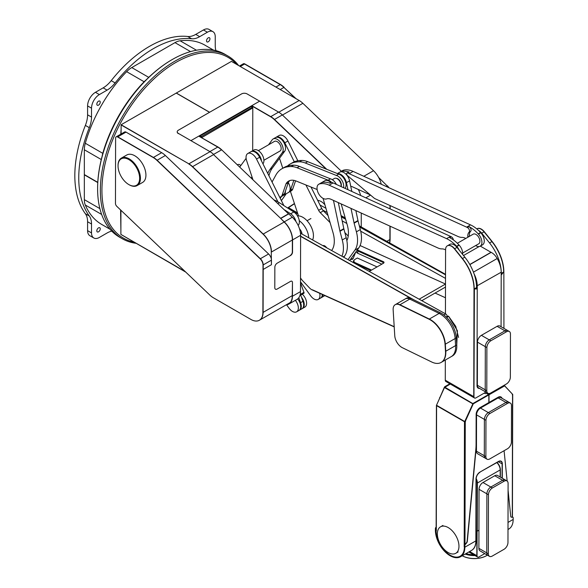 <?xml version="1.0" encoding="UTF-8"?>
<svg xmlns="http://www.w3.org/2000/svg" width="588" height="588" viewBox="0 0 588 588"><rect width="100%" height="100%" fill="white"/><g stroke="black" fill="none" stroke-linecap="round" stroke-linejoin="round"><path stroke-width="0.88" d="M215.958 50.634A22.219 12.826 -60 0 1 215.245 45.658L215.245 36.75A11.106 6.417 120 0 0 212.944 31.671A11.106 6.417 120 0 0 207.388 32.215L199.677 36.669A22.219 12.826 -60 0 1 191.629 38.757L187.697 36.485A105.539 60.931 120 0 0 111.206 80.652L115.138 82.915A22.219 12.826 -60 0 1 107.082 90.126L99.372 94.58A11.106 6.417 120 0 0 91.522 108.185L91.522 117.086A22.219 12.826 -60 0 1 89.302 127.669A105.539 60.931 120 0 0 89.302 215.994A22.219 12.826 -60 0 1 91.522 224.006L91.522 232.914A11.106 6.417 120 0 0 93.823 237.993A11.106 6.417 120 0 0 99.372 237.449L107.082 232.995A22.219 12.826 -60 0 1 111.757 231.121M187.697 36.485A22.219 12.826 120 0 0 195.753 34.398L203.463 29.951A11.106 6.417 -60 0 1 209.019 29.4L212.944 31.671M93.823 237.993L89.891 235.729A11.106 6.417 -60 0 1 87.59 230.643L87.59 221.742A22.219 12.826 120 0 0 85.37 213.723L89.302 215.994M89.302 127.669L85.37 125.398A105.539 60.931 120 0 0 85.37 213.723M85.37 125.398A22.219 12.826 120 0 0 87.59 114.822L87.59 105.921A11.106 6.417 -60 0 1 95.447 92.309L103.157 87.862A22.219 12.826 120 0 0 111.206 80.652M96.822 230.827A2.418 1.396 120 0 0 97.321 231.937A2.418 1.396 120 0 0 99.739 230.54A2.418 1.396 120 0 0 99.739 227.747A2.418 1.396 120 0 0 97.873 228.394A2.418 1.396 120 0 0 96.822 230.827M98.527 101.187A2.418 1.396 120 0 0 96.954 103.319A2.418 1.396 120 0 0 97.321 105.252A2.418 1.396 120 0 0 99.739 103.863A2.418 1.396 120 0 0 99.739 101.07A2.418 1.396 120 0 0 98.527 101.187M209.945 38.837A2.418 1.396 120 0 0 209.446 37.728A2.418 1.396 120 0 0 207.027 39.124A2.418 1.396 120 0 0 207.027 41.917A2.418 1.396 120 0 0 208.887 41.27A2.418 1.396 120 0 0 209.945 38.837M191.629 38.757A105.539 60.931 120 0 0 115.138 82.915M97.784 182.353L84.334 174.585L84.334 149.756A19.889 11.481 -60 0 1 85.304 143.251A103.437 59.719 -60 0 1 126.641 71.662A19.889 11.481 -60 0 1 131.778 67.569L174.981 42.63A19.889 11.481 -60 0 1 180.126 40.785A103.437 59.719 -60 0 1 205.102 45.254L213.473 50.083M102.106 156.371A19.889 11.481 -60 0 1 102.782 153.343A103.437 59.719 -60 0 1 144.119 81.754A19.889 11.481 -60 0 1 146.397 79.652M110.037 229.246L101.665 224.41A103.437 59.719 -60 0 1 85.304 205.021A19.889 11.481 -60 0 1 84.334 199.641L84.334 174.812L97.77 182.574M240.654 165.765A5.557 3.205 120 0 0 237.346 164.765A5.557 3.205 120 0 1 240.654 165.765M120.885 229.283L120.591 209.945M120.768 134.196L121.113 129.139M236.736 64.445A104.429 60.292 120 0 0 175.966 62.379A104.429 60.292 120 0 0 105.281 163.045A104.429 60.292 120 0 0 133.917 242.168M135.821 243.27A105.539 60.931 -60 0 1 122.216 238.706A105.539 60.931 -60 0 1 106.075 154.005A105.539 60.931 -60 0 1 175.18 61.02A105.539 60.931 -60 0 1 227.754 55.904A105.539 60.931 -60 0 1 238.603 65.525M227.754 55.904L225.006 54.317A105.539 60.931 120 0 0 172.431 59.432A105.539 60.931 120 0 0 172.233 59.542A105.539 60.931 120 0 0 97.608 188.799A105.539 60.931 120 0 0 119.467 237.118L122.216 238.706M97.608 188.579A104.987 60.615 -60 0 1 97.608 188.351A104.987 60.615 -60 0 1 171.843 59.77A104.987 60.615 -60 0 1 172.041 59.66M200.163 136.703L200.163 135.879L251.223 106.553L252.678 107.207L252.789 107.913L201.728 137.607M200.163 135.879L201.339 136.556L252.399 107.237M201.339 136.556L201.728 137.239M252.627 179.34L252.627 178.811M252.693 150.704L252.789 107.913M358.283 189.461A17.052 9.871 60.1 0 1 360.635 195.473M361.267 213.062L361.23 226.931M284.254 221.86L292.31 217.229L288.774 213.863L280.726 218.486L284.254 221.86A17.052 9.871 60.1 0 1 292.559 239.926L292.53 252.098A2.778 1.602 -60 0 1 290.56 255.501L277.205 263.167A3.33 1.926 120 0 0 274.846 267.246L274.794 287.679A3.33 1.926 120 0 0 277.146 289.053L290.501 281.387A2.778 1.602 -60 0 1 292.464 282.527L292.236 296.131A16.773 9.709 60.1 0 1 286.775 304.518M292.464 282.527L292.427 296.242A17.052 9.871 60.1 0 1 288.862 304.07A17.052 9.871 60.1 0 1 286.194 304.849M290.56 255.501L290.362 255.383A2.778 1.602 120 0 0 292.332 251.987L292.53 252.098M280.726 218.486L284.195 222.036A16.773 9.709 60.1 0 1 292.361 239.816L292.332 251.987M292.31 217.229A17.052 9.871 60.1 0 1 300.608 235.303L300.483 291.619A17.052 9.871 60.1 0 1 296.918 299.446L288.862 304.07M274.846 267.246L274.794 287.679M287.848 208.159L297.866 213.944M278.616 112.11L270.759 116.622A17.052 9.871 60.1 0 1 274.486 119.452A17.052 9.871 -119.9 0 0 270.759 116.622L251.804 105.678L259.653 101.165L278.616 112.11A17.052 9.871 60.1 0 1 282.343 114.947L341.378 171.262M282.343 114.947L274.486 119.452L326.752 169.307L274.287 119.57L326.208 169.094M280.616 218.332L213.54 154.6L280.616 218.332L288.465 213.826L221.654 149.793A17.052 9.871 60.1 0 0 217.928 146.963L199.369 136.467L217.736 147.073A17.052 9.871 60.1 0 1 221.463 149.911L221.654 149.793M199.523 136.379L199.17 135.901L259.653 101.165L247.085 93.911A3.888 2.242 0.1 0 0 241.587 93.904L178.355 130.22A3.888 2.242 0.1 0 0 177.216 131.793A3.888 2.242 0.1 0 0 178.355 133.38L209.879 151.586A17.052 9.871 60.1 0 1 213.606 154.416L221.463 149.911A17.052 9.871 60.1 0 0 217.736 147.073L217.928 146.963M199.17 135.901L190.924 140.642L198.773 136.129L217.736 147.073L209.879 151.586M251.407 105.899L251.693 106.641M200.479 136.056L199.758 136.467M178.355 133.38L178.355 133.608A3.888 2.242 -179.9 0 1 177.216 132.021A3.888 2.242 -179.9 0 1 177.216 131.91M288.48 207.66L297.513 212.878M274.287 119.57A17.052 9.871 -119.9 0 0 270.561 116.733L252.193 106.127L252.193 106.928M116.292 136.776A2.778 1.61 60.1 0 1 116.387 136.71L124.634 131.977A2.778 1.61 60.1 0 1 126.023 132.109L161.671 152.689A16.942 9.805 60.1 0 1 165.368 155.504L268.606 253.979A5.836 3.374 60.1 0 1 271.45 260.161L271.435 264.703L263.189 269.444L271.435 264.703L271.274 251.892A16.662 9.643 60.1 0 0 263.159 234.237A16.662 9.643 60.1 0 1 271.274 251.892M116.189 136.828A2.778 1.61 60.1 0 1 117.578 136.96L153.225 157.54A16.942 9.805 60.1 0 1 156.922 160.355L260.168 258.83A5.836 3.374 60.1 0 1 263.005 265.012L262.895 312.493A16.942 9.805 60.1 0 1 259.352 320.262A16.942 9.805 60.1 0 1 250.885 319.424L213.473 297.822A16.942 9.805 60.1 0 1 209.769 295.007L116.814 206.344A2.778 1.61 60.1 0 1 115.461 203.397L115.608 138.099A2.778 1.61 60.1 0 1 116.189 136.828L116.387 136.71A2.778 1.61 60.1 0 1 117.776 136.85L153.424 157.43A16.942 9.805 60.1 0 1 157.121 160.245L260.359 258.72A5.836 3.374 60.1 0 1 263.204 264.901L263.093 312.375A16.942 9.805 60.1 0 1 259.551 320.151A16.942 9.805 60.1 0 1 259.448 320.21M116.387 136.71A2.778 1.61 60.1 0 1 117.776 136.85L153.424 157.43A16.942 9.805 60.1 0 1 157.121 160.245L260.359 258.72A5.836 3.374 60.1 0 1 263.204 264.901L263.093 312.375A16.942 9.805 60.1 0 1 259.551 320.151L259.352 320.262M117.578 136.96L126.023 132.109M156.922 160.355L165.368 155.504M192.504 166.845L263.159 234.237L192.504 166.845A16.662 9.643 60.1 0 0 188.866 164.074A16.662 9.643 60.1 0 1 192.504 166.845M121.106 134.005L121.128 124.965L188.866 163.846A16.942 9.805 60.1 0 1 192.57 166.661L263.218 234.053A16.942 9.805 60.1 0 1 271.465 252.009L292.361 240.007M185.139 271.516L120.878 234.414L120.93 210.269M185.742 272.09L121.069 234.524M209.534 112.308L176.238 93.088L121.128 124.737L188.866 163.846L210.048 151.682M243.292 63.835A2.778 1.61 60.1 0 1 243.388 63.776L243.189 63.886A2.778 1.61 60.1 0 1 244.579 64.026L280.226 84.606A16.942 9.805 60.1 0 1 283.923 87.421L295.272 98.247L283.923 87.421L280.211 89.552M378.635 177.458L387.169 185.896A5.836 3.374 60.1 0 1 388.521 187.55A5.836 3.374 60.1 0 0 387.169 185.896L386.162 186.469M239.47 66.025L243.189 63.886A2.778 1.61 60.1 0 1 244.579 64.026L280.226 84.606A16.942 9.805 60.1 0 1 283.923 87.421L296.073 98.703M243.388 63.776A2.778 1.61 60.1 0 1 244.777 63.916L280.425 84.496A16.942 9.805 60.1 0 1 284.122 87.311M387.36 185.786A5.836 3.374 60.1 0 1 388.896 187.719M389.976 205.506L389.969 208.828L389.976 205.506M389.925 226.115L389.895 239.551A16.942 9.805 60.1 0 1 389.499 242.829A16.942 9.805 60.1 0 0 389.895 239.551L389.925 226.115M390.167 205.594L390.16 208.916M390.123 226.204L390.094 239.441A16.942 9.805 60.1 0 1 389.646 242.91M209.615 112.264L176.319 93.036L231.429 61.387L299.174 100.497A16.942 9.805 60.1 0 1 302.871 103.312L373.527 170.704A16.942 9.805 60.1 0 1 381.245 184.235M252.164 105.884L251.671 106.171M128.868 159.591A15.273 8.842 -119.9 0 0 118.041 165.875A15.273 8.842 -119.9 0 0 128.757 184.536A15.273 8.842 -119.9 0 0 139.643 178.348A15.273 8.842 -119.9 0 0 128.868 159.591M118.041 165.654A15.832 9.165 60.1 0 1 118.041 165.426A15.832 9.165 60.1 0 1 121.348 158.121A15.832 9.165 60.1 0 1 129.264 158.907A15.832 9.165 60.1 0 1 139.591 172.879A15.832 9.165 60.1 0 1 137.122 185.58A15.832 9.165 60.1 0 1 129.147 184.757A15.832 9.165 60.1 0 1 128.948 184.647M137.122 185.58L142.619 182.42A15.832 9.165 -119.9 0 0 145.089 169.719A15.832 9.165 -119.9 0 0 134.762 155.754A15.832 9.165 -119.9 0 0 126.846 154.967L121.348 158.121M443.874 314.955L445.653 313.933A2.22 1.286 60.1 0 1 447.24 316.469L446.27 317.035M414.268 300.034L409.167 297.197M445.653 313.933L300.49 233.215M447.24 316.469L447.299 317.108M445.469 297.749L435.061 293.059M377.062 266.908L357.328 258.014L355.365 259.139A4.998 2.55 -5 0 0 354.733 259.573A4.998 2.55 -5 0 0 355.343 262.755L371.565 270.068M370.727 270.553L354.99 263.461A5.557 2.83 175 0 1 353.388 261.689A5.557 2.83 175 0 1 354.314 259.925A5.557 2.83 175 0 1 354.542 259.749M350.646 259.198A4.447 2.572 -119.9 0 0 353.204 258.353L350.198 259.822M353.204 258.353L355.703 252.171M348.228 236.031L344.84 232.591M328.045 215.539L323.415 210.842L320.269 212.65A5.557 3.212 60.1 0 1 318.623 210.328L305.922 184.97M347.177 239.955L346.589 239.353M330.103 222.624L320.269 212.65M322.849 245.652L323.113 245.586A3.969 2.301 60.1 0 1 325.803 246.747L326.935 247.923M275.794 137.46A8.335 4.822 60.1 0 1 276.073 137.276L279.219 135.468A8.335 4.822 60.1 0 1 287.936 141.01L284.79 142.818L294.294 161.781M318.623 210.328L321.768 208.519L310.993 187.021M297.844 160.781L287.936 141.01M321.768 208.519A5.557 3.212 -119.9 0 0 323.415 210.842M276.073 137.276A8.335 4.822 60.1 0 1 284.79 142.818M279.506 158.312L282.784 168.249M290.406 191.343L298.506 215.884M309.964 219.074A5.557 3.212 60.1 0 1 310.949 218.618M349.794 260.631A4.447 2.572 -119.9 0 0 350.058 260.153M252.884 179.583L246.615 160.59A8.335 4.822 60.1 0 1 247.798 153.512L250.936 151.711A8.335 4.822 60.1 0 1 259.653 157.253L283.894 205.624M247.798 153.512A8.335 4.822 60.1 0 1 256.515 159.054L259.653 157.253M277.962 201.86L256.515 159.054M299.52 228.842A5.557 3.212 60.1 0 1 301.423 231.731A5.557 3.212 60.1 0 1 302.026 234.075L300.38 232.407M395.364 304.613A9.996 5.784 60.1 0 1 395.496 304.525L405.316 298.888A9.996 5.784 60.1 0 1 409.77 299.094A9.996 5.784 60.1 0 0 405.316 298.888L406.499 298.212A9.996 5.784 60.1 0 1 410.946 298.417L440.324 312.735A21.109 12.216 60.1 0 1 456.325 337.865L456.766 344.921A21.109 12.216 60.1 0 1 452.392 355.968L441.397 362.281A21.109 12.216 60.1 0 1 441.257 362.362M395.496 304.525A9.996 5.784 60.1 0 1 399.95 304.731L429.328 319.056A21.109 12.216 60.1 0 1 445.329 344.178L445.77 351.234L455.59 345.597L455.149 338.541A21.109 12.216 60.1 0 0 439.148 313.411L409.77 299.094L439.148 313.411A21.109 12.216 60.1 0 1 455.149 338.541L455.59 345.597A21.109 12.216 60.1 0 1 451.216 356.644A21.109 12.216 60.1 0 0 455.59 345.597L456.766 344.921M410.946 298.417L399.95 304.731L429.328 319.056A21.109 12.216 60.1 0 1 445.329 344.178L445.77 351.234A21.109 12.216 60.1 0 1 441.397 362.281L441.118 362.443A21.109 12.216 60.1 0 1 431.724 362.01L402.346 347.692A9.996 5.784 60.1 0 1 394.769 335.785L393.151 309.92A9.996 5.784 60.1 0 1 399.678 304.893L429.049 319.211A21.109 12.216 60.1 0 1 445.05 344.34L445.491 351.396A21.109 12.216 60.1 0 1 441.118 362.443M445.491 351.396L445.77 351.234A21.109 12.216 60.1 0 1 441.397 362.281M445.513 278.389L360.716 231.202M346.854 223.484L342.179 220.882M327.163 212.525L322.731 210.056M445.52 274.839L359.665 227.056M345.619 219.243L341.327 216.854M325.936 208.284L319.99 204.977M446.696 317.454L448.585 316.373L457.405 330.728L456.758 344.84M458.566 337.439L455.744 326.369L448.725 316.447A1.389 0.801 -119.9 0 0 447.468 316.939L447.475 317.005M383.405 263.27A1.668 0.853 -5 0 0 383.516 262.909A1.668 0.853 -5 0 0 383.038 262.38L383.383 261.682A2.22 1.132 175 0 1 383.376 263.284L369.205 271.428M383.126 263.431L383.038 262.38L357.651 250.936L357.996 250.238L383.383 261.682M445.506 284.063L419.148 299.196M445.498 287.062L421.802 300.674M356.909 250.51A5.557 2.83 175 0 0 357.651 250.936L357.857 253.318L381.877 264.144M357.857 253.318A5.557 2.83 175 0 1 356.255 251.546L356.24 251.429M360.099 245.541L445.506 284.041M357.364 249.871A4.998 2.55 -5 0 0 357.996 250.238M300.608 236.141L411.615 298.579A2.22 1.286 60.1 0 1 412.188 299.02M341.062 215.59L345.237 217.935M359.356 225.873L445.528 274.339M341.113 215.84L345.318 218.207M359.422 226.137L445.528 274.559M312.404 289.935L312.801 290.038M300.608 236.369L410.865 298.373M312.309 289.987A8.335 4.822 60.1 0 1 309.457 287.877L302.835 280.946A11.106 6.431 60.1 0 1 300.512 277.911M486.79 390.719L486.886 347.574L485.313 346.663L485.218 389.807L486.79 390.719A5.557 3.205 120 0 0 487.937 393.269L478.514 387.83A5.557 3.205 -60 0 1 477.36 385.272L485.218 389.807A5.557 3.205 120 0 0 486.372 392.365A5.557 3.205 -60 0 1 485.218 389.807L485.313 346.663A5.557 3.205 -60 0 1 489.253 339.864L504.967 330.846A5.557 3.205 -60 0 1 507.731 330.574A5.557 3.205 120 0 0 504.967 330.846L497.11 326.311A5.557 3.205 -60 0 1 499.874 326.039L509.304 331.485A5.557 3.205 120 0 0 506.54 331.75L504.967 330.846L489.253 339.864A5.557 3.205 120 0 0 485.313 346.663L477.463 342.128A5.557 3.205 -60 0 1 481.396 335.329L497.11 326.311M487.937 393.269A5.557 3.205 120 0 0 490.708 393.005L506.415 383.979A5.557 3.205 120 0 0 510.355 377.18L510.457 334.035A5.557 3.205 120 0 0 509.304 331.485M481.396 335.329L490.826 340.775A5.557 3.205 120 0 0 486.886 347.574M490.826 340.775L506.54 331.75M477.36 385.272L477.463 342.128M477.037 288.826L474.009 289.039A33.325 19.294 -119.9 0 0 462.278 258.639L454.428 248.864A8.335 4.822 -119.9 0 0 447.321 245.835A8.335 4.822 -119.9 0 0 445.579 249.657L445.432 313.816M476.552 288.848L476.559 287.576L474.2 288.928A33.325 19.294 -119.9 0 0 462.469 258.529L454.627 248.746A8.335 4.822 -119.9 0 0 447.519 245.718A8.335 4.822 -119.9 0 0 447.424 245.777M474.435 397.958A2.778 1.602 -60 0 1 474.332 397.907L445.858 381.465A2.778 1.602 -60 0 1 445.285 380.193L473.759 396.628A2.778 1.602 120 0 0 474.332 397.907A2.778 1.602 -60 0 1 473.759 396.628L474.009 289.039L473.957 396.746A2.778 1.602 120 0 0 474.531 398.025A2.778 1.602 120 0 0 475.912 397.885L485.953 392.123M445.329 360.025L445.285 380.193M476.559 287.576A33.325 19.294 -119.9 0 0 464.829 257.176L462.469 258.529A33.325 19.294 -119.9 0 1 474.2 288.928L477.235 288.943M501.196 275.081L503.659 272.009A33.325 19.294 -119.9 0 0 491.928 241.609L484.086 231.826A8.335 4.822 -119.9 0 0 476.978 228.805A8.335 4.822 -119.9 0 1 484.086 231.826L484.284 231.716A8.335 4.822 -119.9 0 0 477.177 228.688A8.335 4.822 -119.9 0 0 477.074 228.747M503.923 328.376L503.857 271.899A33.325 19.294 -119.9 0 0 492.127 241.499L484.284 231.716M501.299 274.633L501.307 273.361L503.659 272.009L501.196 274.75M473.957 396.746L474.398 289.039M501.307 273.361A33.325 19.294 -119.9 0 0 489.576 242.962L481.734 233.186A8.335 4.822 -119.9 0 0 478.47 230.4M503.659 272.009A33.325 19.294 -119.9 0 0 491.928 241.609L484.086 231.826L481.734 233.186M464.829 257.176L456.986 247.394A8.335 4.822 -119.9 0 0 449.879 244.365L447.321 245.835M462.278 258.639L454.627 248.746A8.335 4.822 -119.9 0 0 447.519 245.718M501.079 326.73L501.204 272.215A19.83 11.481 60.1 0 0 497.198 258.507A10.944 6.336 60.1 0 0 491.164 252.377A3.33 1.926 -119.9 0 1 491.009 252.289L480.3 246.107M474.024 273.729A19.83 11.481 60.1 0 1 477.243 285.974L477.015 385.581A5.557 3.205 120 0 0 478.162 388.139A5.557 3.205 120 0 0 479.47 388.381M501.204 272.215L477.044 285.864L477.037 288.951M448.137 552.536A15.273 8.842 60.1 0 1 438.17 539.056A15.273 8.842 60.1 0 1 440.559 526.804A15.273 8.842 60.1 0 1 455.832 535.646A15.273 8.842 60.1 0 1 455.774 553.293A15.273 8.842 60.1 0 1 448.137 552.536M510.34 403.081A5.557 3.205 120 0 1 511.494 405.639L511.413 441.97A5.557 3.205 120 0 1 507.473 448.769L489.797 458.919A5.557 3.205 120 0 1 487.033 459.191A5.557 3.205 120 0 1 485.879 456.633L485.96 420.302L484.394 419.398A5.557 3.205 -60 0 1 488.327 412.6L506.003 402.449A5.557 3.205 -60 0 1 508.774 402.177A5.557 3.205 120 0 0 506.003 402.449L498.146 397.914A5.557 3.205 -60 0 1 500.917 397.642L510.34 403.081A5.557 3.205 120 0 0 507.576 403.353L506.003 402.449L488.327 412.6A5.557 3.205 120 0 0 484.394 419.398L476.537 414.856A5.557 3.205 -60 0 1 480.477 408.065L498.146 397.914M476.537 414.856L476.456 451.194A5.557 3.205 -60 0 0 477.603 453.745L485.46 458.28A5.557 3.205 -60 0 1 484.306 455.729L484.394 419.398L484.306 455.729A5.557 3.205 120 0 0 485.46 458.28L487.033 459.191M480.477 408.065L489.9 413.504A5.557 3.205 120 0 0 485.96 420.302M489.9 413.504L507.576 403.353M504.651 385.772L512.501 394.21M487.239 392.865A1.389 0.801 0.1 0 1 486.857 393.291L488.79 394.408L504.725 385.456L504.284 385.206L504.68 385.419M488.79 394.636L504.401 385.677L504.129 385.294M512.552 394.261L512.258 394.769L512.67 394.386L504.607 385.846L489.018 394.798L488.995 402.486M504.725 385.824L489.018 394.798M464.579 547.127A19.999 11.576 60.1 0 0 464.586 546.906L464.388 547.016A19.999 11.576 60.1 0 1 460.206 556.197A19.999 11.576 60.1 0 1 444.793 550.824A19.999 11.576 60.1 0 1 436.105 530.692L436.105 530.692A19.999 11.576 -119.9 0 0 444.793 550.824A19.999 11.576 -119.9 0 0 460.206 556.197A19.999 11.576 -119.9 0 0 464.388 547.016L464.586 547.134A20.271 11.738 -119.9 0 1 450.21 555.432A20.271 11.738 -119.9 0 1 435.906 530.574L436.303 530.802L436.303 530.258M484.38 393.027A1.389 0.801 -179.9 0 0 486.702 393.387L488.635 394.732L472.862 403.596M488.635 394.504L473.024 403.464L464.726 421.537L436.502 405.242L444.477 387.551L450.283 384.023M473.024 403.691L444.8 387.169M464.726 421.537L472.862 403.882L444.477 387.551M436.781 405.771L464.674 421.831M473.105 404.037L465.145 421.684L473.266 403.846L488.856 394.893L488.841 402.574M488.856 394.893L473.266 403.846M436.516 405.257L464.476 421.758L465.549 421.449L465.145 421.684M436.531 405.169L444.432 387.477M502.086 478.103L502.115 463.822M502.284 478.22L502.314 463.778L502.284 478.22M498.374 461.734L502.115 463.888A5.277 3.05 120 0 0 501.027 461.462A5.277 3.05 120 0 0 498.396 461.72L479.933 472.098A5.557 3.205 120 0 0 476.001 478.889L475.854 540.879L476.192 478.779A5.277 3.05 -60 0 1 479.933 472.318L479.742 472.208M498.396 461.72L479.933 472.098L498.396 461.492A5.557 3.205 -60 0 1 502.314 463.778M471.598 550.383A20.83 12.061 -119.9 0 0 471.694 550.331A20.83 12.061 -119.9 0 0 476.052 540.769L476.001 478.669M436.149 527.091L435.862 527.414A1.11 0.639 120 0 0 435.407 528.502L435.399 530.192A20.83 12.061 -119.9 0 0 444.447 551.162A20.83 12.061 -119.9 0 0 460.5 556.755L471.502 550.442A20.83 12.061 -119.9 0 0 475.854 540.879A20.83 12.061 60.1 0 1 471.502 550.442L471.694 550.331M435.407 528.502L435.598 530.303A20.551 11.9 -119.9 0 0 444.521 551A20.551 11.9 -119.9 0 0 460.367 556.52A20.551 11.9 -119.9 0 0 464.66 547.083L464.865 545.51A1.11 0.639 -60 0 1 465.314 544.422L466.424 543.194A2.22 1.286 120 0 0 467.328 541.232L467.129 541.122A2.22 1.286 -60 0 1 466.225 543.077L465.123 544.312A1.11 0.639 120 0 0 464.667 545.392M460.5 556.755A20.83 12.061 -119.9 0 0 464.858 547.2L464.865 545.51M436.149 527.429L436.053 527.532A1.11 0.639 -60 0 0 435.598 528.612M507.995 529.487L508.811 529.016A20.83 12.061 -119.9 0 0 513.17 519.454L513.177 517.763A1.11 0.639 120 0 0 512.721 517.197L511.619 517.234A2.22 1.286 -60 0 1 510.722 516.308L508.083 490.245M504.078 450.717L507.15 481.05M476.148 414.408L476.339 414.518A5.557 3.205 -60 0 1 480.278 407.719L480.08 407.609A5.557 3.205 120 0 0 476.148 414.408L476.074 444.315A55.544 32.068 -60 0 1 475.817 449.563L467.129 541.122M476.339 414.518L476.074 444.315M502.064 398.304A5.557 3.205 120 0 0 501.116 397.076A5.557 3.205 120 0 0 498.345 397.348L498.154 397.231A5.557 3.205 -60 0 1 500.917 396.959A5.557 3.205 -60 0 1 501.013 397.025M480.278 407.719L498.345 397.348M480.08 407.609L498.154 397.231M511.082 517.072A2.22 1.286 120 0 0 511.42 517.124L512.523 517.087A1.11 0.639 -60 0 1 512.839 517.212M501.064 461.168A5.557 3.205 -60 0 1 502.115 463.667M475.817 449.563L476.008 449.68A55.544 32.068 120 0 0 476.273 444.425M476.008 449.68L467.328 541.232M444.455 387.433L444.315 387.352A1.11 0.639 -60 0 1 444.962 386.595L445.16 386.706A1.11 0.639 120 0 0 444.609 387.279M444.315 387.352L439.905 397.517M450.063 383.89L445.16 386.706M439.626 398.039A1.11 0.639 -60 0 1 439.765 397.437M449.864 383.78L444.962 386.595M506.944 480.91A5.557 3.205 120 0 1 508.098 483.468L507.966 542.511A5.557 3.205 120 0 1 504.026 549.302L492.244 556.072A5.557 3.205 120 0 1 489.473 556.344A5.557 3.205 120 0 1 488.327 553.786L488.459 494.751L486.886 493.839A5.557 3.205 -60 0 1 490.826 487.04L502.608 480.278A5.557 3.205 -60 0 1 505.379 480.006A5.557 3.205 120 0 0 502.608 480.278L494.751 475.743A5.557 3.205 -60 0 1 497.521 475.471L506.944 480.91A5.557 3.205 120 0 0 504.181 481.182L502.608 480.278L490.826 487.04A5.557 3.205 120 0 0 486.886 493.839L479.036 489.304A5.557 3.205 -60 0 1 482.969 482.505L494.751 475.743M482.969 482.505L492.399 487.952L504.181 481.182M492.399 487.952A5.557 3.205 120 0 0 488.459 494.751M479.036 489.304L478.897 548.347A5.557 3.205 -60 0 0 480.051 550.897L487.9 555.432A5.557 3.205 -60 0 1 486.754 552.882L486.886 493.839L486.754 552.882A5.557 3.205 120 0 0 487.9 555.432L489.473 556.344M478.941 530.317L476.897 531.258L476.839 555.675A2.778 1.602 120 0 0 477.419 556.946A2.778 1.602 120 0 0 477.515 556.998M477.096 531.376L477.037 555.785A2.778 1.602 120 0 0 477.61 557.064A2.778 1.602 120 0 0 478.992 556.924L484.762 553.617M477.037 555.785L476.839 555.675A2.778 1.602 120 0 0 477.419 556.946L468.82 551.985M469.636 551.515L476.839 555.675L476.897 531.258L476.074 530.788M497.044 462.499A6.946 4.02 60.1 0 1 500.373 469.812L500.359 477.111M500.373 469.812L500.168 477L500.182 469.922A6.946 4.02 -119.9 0 0 496.845 462.609A6.946 4.02 60.1 0 1 500.182 469.922L477.397 483.005L477.287 531.148L476.074 530.67M476.192 479.073A6.946 4.02 60.1 0 1 477.206 483.123L477.397 483.005A6.946 4.02 -119.9 0 0 476.199 478.581A6.946 4.02 60.1 0 1 477.397 483.005L477.287 531.148L478.941 530.2M477.206 483.123L477.096 531.258M466.056 553.573A16.942 9.753 0.1 0 0 473.7 554.8M475.038 555.572A17.5 10.077 -179.9 0 1 465.152 554.087M486.577 555.638A17.221 9.915 -179.9 0 1 486.474 555.697A17.221 9.915 -179.9 0 1 474.7 558.6A17.221 9.915 -179.9 0 1 462.234 555.763A17.5 10.077 0.1 0 0 474.714 558.534A17.5 10.077 0.1 0 0 486.673 555.587A17.5 10.077 0.1 0 0 487.401 555.138M288.311 182.648A8.335 4.822 60.1 0 1 288.407 192.496L283.695 195.201A8.335 4.822 60.1 0 1 283.387 195.348M285.43 191.085A8.335 4.822 60.1 0 1 283.695 195.201M280.226 198.303L281.549 196.429M281.387 200.618L286.26 193.724M299.27 220.735A15.001 8.68 60.1 0 1 308.707 237.787M297.477 215.899A15.001 8.68 60.1 0 1 309.825 224.366A15.001 8.68 60.1 0 1 312.603 239.955M323.973 182.243A8.335 4.822 -119.9 0 0 321.702 182.559A8.335 4.822 -119.9 0 0 321.416 182.75M330.669 182.405A8.335 4.822 -119.9 0 0 324.841 180.759L321.702 182.559M331.625 250.532L331.632 250.525A25.549 14.788 -119.9 0 0 332.984 232.532L323.055 198.384M339.886 230.915L343.818 228.659A5.557 3.212 -119.9 0 0 343.906 229.033L339.974 231.29A5.557 3.212 60.1 0 1 339.886 230.915L333.462 200.398M338.328 202.617L343.818 228.659M343.906 229.033L346.192 237.699A27.776 16.074 60.1 0 1 344.627 256.052L343.745 257.272M341.893 256.236A27.776 16.074 -119.9 0 0 342.26 239.955L339.974 231.29M349.662 260.565L358.761 247.93A27.776 16.074 -119.9 0 0 360.326 229.585L358.048 220.912A5.557 3.212 60.1 0 1 357.96 220.537L355.865 210.6M350.992 208.38L354.027 222.793A5.557 3.212 -119.9 0 0 354.116 223.168L356.401 231.834A27.776 16.074 60.1 0 1 354.836 250.187L348.022 259.646M354.116 223.168L358.048 220.912M347.934 189.689L346.45 182.655A8.335 4.822 -119.9 0 0 337.586 173.651M351.83 191.468L349.595 180.847A8.335 4.822 -119.9 0 0 339.768 172.181L337.372 173.563M357.96 220.537L354.027 222.793M346.846 240.668A25.549 14.788 -119.9 0 0 347.118 224.41L341.158 203.904M341.018 186.536A5.557 3.212 -119.9 0 0 340.761 183.39A5.557 3.212 -119.9 0 0 334.432 178.451L332.286 179.685M462.66 253.038L478.75 243.799A5.557 3.212 -119.9 0 0 478.772 237.383A5.557 3.212 -119.9 0 0 473.215 234.164L457.361 243.27M459.228 250.194A8.335 4.822 60.1 0 0 456.825 246.526L456.604 246.284A27.776 16.074 -119.9 0 0 446.571 238.647L329.148 185.176A27.776 16.074 -119.9 0 0 319.651 183.919L319.453 183.971A8.335 4.822 60.1 0 0 318.755 184.25A8.335 4.822 60.1 0 0 318.52 193.511A8.335 4.822 60.1 0 0 326.605 198.913A12.223 7.071 60.1 0 1 331.154 199.354L437.869 247.945A16.662 9.643 -119.9 0 0 442.066 248.908A11.834 6.85 60.1 0 1 445.579 249.856M329.545 183.052L330.86 182.295A1.668 0.963 60.1 0 1 331.478 182.273A27.776 16.074 60.1 0 1 333.08 182.927L450.496 236.391A27.776 16.074 60.1 0 1 451.327 236.795L449.754 237.692A27.776 16.074 60.1 0 1 458.963 244.931L459.184 245.174A8.335 4.822 60.1 0 1 462.602 254.391M451.327 236.795A2.778 1.61 60.1 0 1 453.385 239.919M319.651 183.919L322.004 182.559A27.776 16.074 60.1 0 1 329.905 183.177L331.478 182.273A8.335 4.822 -119.9 0 0 328.119 180.193L330.478 178.84A8.335 4.822 -119.9 0 1 336.424 184.448M318.755 184.25L321.114 182.897A8.335 4.822 60.1 0 1 321.812 182.611L322.004 182.559M319.453 183.971L321.812 182.611M465.777 238.441A11.834 6.85 -119.9 0 0 462.102 237.405A16.662 9.643 60.1 0 1 457.905 236.442L375.21 198.788A5.557 3.212 60.1 0 1 373.917 197.943L347.53 175.665A1.668 0.963 60.1 0 1 346.663 174.21A1.668 0.963 60.1 0 1 346.964 173.041A1.668 0.963 60.1 0 1 347.581 173.026A27.776 16.074 60.1 0 1 349.184 173.673L466.6 227.144A27.776 16.074 60.1 0 1 467.431 227.541L469.004 226.645A27.776 16.074 60.1 0 1 478.206 233.877L478.434 234.12A8.335 4.822 60.1 0 1 480.168 246.188A8.335 4.822 60.1 0 1 475.67 245.571M340.07 172.034A8.335 4.822 60.1 0 1 340.356 171.843L342.716 170.491A8.335 4.822 60.1 0 1 343.414 170.211L341.253 171.512L343.613 170.153A27.776 16.074 -119.9 0 1 353.109 171.417L470.525 224.888A27.776 16.074 -119.9 0 1 480.565 232.525L480.786 232.767A8.335 4.822 60.1 0 1 482.527 244.836L480.168 246.188M341.253 171.512A27.776 16.074 60.1 0 1 349.154 172.122A1.668 0.963 -119.9 0 0 348.537 172.144L346.964 173.041M350.749 186.315A12.223 7.071 60.1 0 1 352.763 186.947L370.396 194.973M340.356 171.843A8.335 4.822 60.1 0 1 341.055 171.564M467.431 227.541A2.778 1.61 60.1 0 1 469.275 229.798A2.778 1.61 60.1 0 1 469.114 232.15A9.445 5.468 -119.9 0 0 467.827 237.052A2.778 1.61 60.1 0 1 467.842 237.251M469.004 226.645A2.778 1.61 60.1 0 1 470.848 228.894A2.778 1.61 60.1 0 1 470.687 231.246A9.445 5.468 -119.9 0 0 469.4 236.148A2.778 1.61 60.1 0 1 469.415 236.347M467.827 237.052L469.4 236.148M288.693 192.305A8.335 4.822 -119.9 0 0 288.995 192.158A8.335 4.822 -119.9 0 0 290.443 190.284L292.795 188.932A8.335 4.822 -119.9 0 1 291.354 190.799L288.995 192.158M295.573 180.795L292.795 188.932M293.838 180.34L290.443 190.284M343.576 187.704A8.335 4.822 -119.9 0 0 336.365 175.459L338.725 174.107A8.335 4.822 -119.9 0 1 345.068 180.545A8.335 4.822 -119.9 0 1 344.928 188.322M287.466 166.014A44.438 25.725 60.1 0 1 290.215 163.986A44.438 25.725 60.1 0 1 294.867 162.251A58.322 33.766 60.1 0 1 299.542 161.803L301.894 160.451A27.776 16.074 60.1 0 1 307.686 161.671L338.725 174.107M301.894 160.451A58.322 33.766 -119.9 0 0 297.219 160.899A44.438 25.725 -119.9 0 0 292.574 162.633L290.215 163.986M307.686 161.671L305.326 163.023A27.776 16.074 -119.9 0 0 299.542 161.803M305.326 163.023L336.365 175.459M341.033 186.484A4.998 2.896 -119.9 0 0 340.342 181.464A4.998 2.896 -119.9 0 0 336.351 178.34M317.13 189.505L295.668 180.832A5.557 3.212 -119.9 0 0 295.419 180.737A19.441 11.253 60.1 0 0 288.62 181.097A19.441 11.253 60.1 0 0 286.253 183.382A5.557 3.212 -119.9 0 0 285.966 183.978L282.189 195.018A8.335 4.822 -119.9 0 1 280.748 196.892L283.1 195.539A8.335 4.822 -119.9 0 0 284.548 193.665L282.189 195.018M285.966 183.978L288.318 182.618A5.557 3.212 60.1 0 1 288.605 182.023L286.253 183.382M288.605 182.023A19.441 11.253 60.1 0 1 289.869 180.545M288.318 182.618L284.548 193.665M297.08 167.764L299.439 166.411A27.776 16.074 -119.9 0 0 293.647 165.184L291.295 166.544A27.776 16.074 60.1 0 1 297.08 167.764L328.119 180.193M291.295 166.544A58.322 33.766 -119.9 0 0 286.613 166.985A44.438 25.725 -119.9 0 0 281.968 168.719L284.327 167.367A44.438 25.725 60.1 0 1 288.973 165.632A58.322 33.766 60.1 0 1 293.647 165.184M281.968 168.719A44.438 25.725 -119.9 0 0 275.801 175.187L272.06 182.008M279.697 197.245A8.335 4.822 -119.9 0 0 280.748 196.892M299.439 166.411L330.478 178.84M320.857 297.888A8.335 4.822 -119.9 0 0 321.158 297.734L323.518 296.381A8.335 4.822 -119.9 0 0 324.495 295.463M321.158 297.734A8.335 4.822 -119.9 0 0 322.856 294.72M299.255 310.295A8.335 4.822 -119.9 0 0 299.557 310.141A8.335 4.822 -119.9 0 0 300.6 302.68L298.792 297.734M299.557 310.141L301.916 308.788A8.335 4.822 -119.9 0 0 302.96 301.328L300.417 294.36L303.952 292.332L300.505 282.894M300.689 295.117L303.812 293.324A1.11 0.639 -119.9 0 0 303.952 292.332M323.804 296.198A8.335 4.822 -119.9 0 0 324.106 296.043A8.335 4.822 -119.9 0 0 324.723 295.566M300.505 281.836L310.714 295.882A8.335 4.822 60.1 0 0 318.218 299.424L320.57 298.072A8.335 4.822 60.1 0 0 322.312 294.478M319.659 293.28A8.335 4.822 60.1 0 1 318.218 299.424M302.283 294.198A8.335 4.822 60.1 0 1 304.863 307.098L302.504 308.45A8.335 4.822 60.1 0 1 302.203 308.604M301.453 297.205A8.335 4.822 60.1 0 1 302.504 308.45M286.584 304.812L289.112 308.288A8.335 4.822 -119.9 0 0 296.609 311.831A8.335 4.822 -119.9 0 0 295.36 300.336M296.609 311.831L298.969 310.479A8.335 4.822 -119.9 0 0 297.675 298.924M287.591 207.99L294.426 203.521M287.782 208.115L294.492 203.727M317.608 200.229L319.284 200.721A11.106 6.431 60.1 0 1 324.407 204.22A8.335 4.822 -119.9 0 0 324.907 204.742M274.361 200.067A36.375 21.058 60.1 0 1 279.374 202.72L293.809 211.981L290.663 213.789L284.798 210.019M295.933 221.544A8.335 4.822 -119.9 0 0 290.663 213.789M298.16 225.417A8.335 4.822 -119.9 0 0 298.814 218.817A8.335 4.822 -119.9 0 0 293.809 211.981M261.506 160.943A8.335 4.822 -119.9 0 0 257.537 153.189A8.335 4.822 -119.9 0 0 251.524 151.373A8.335 4.822 -119.9 0 0 251.245 151.557M262.954 163.832L263.086 163.648A8.335 4.822 -119.9 0 0 261.667 153.96A8.335 4.822 -119.9 0 0 253.884 150.021L251.524 151.373M252.009 178.745L252.421 178.179M246.107 158.334L239.728 167.029M251.208 177.98L252.002 176.9M267.753 173.409A41.66 24.115 60.1 0 1 269.936 169.484L282.336 152.593A8.335 4.822 -119.9 0 0 280.91 142.906A8.335 4.822 -119.9 0 0 273.126 138.966A8.335 4.822 -119.9 0 0 272.222 139.79L268.54 144.81M269.936 169.484L272.295 168.131A41.66 24.115 -119.9 0 0 268.929 175.761M272.295 168.131L284.695 151.241A8.335 4.822 -119.9 0 0 283.269 141.554A8.335 4.822 -119.9 0 0 275.485 137.614L273.126 138.966M263.916 160.274L280.006 151.028A5.557 3.212 -119.9 0 0 280.175 150.925A5.557 3.212 -119.9 0 0 279.939 144.464A5.557 3.212 -119.9 0 0 274.471 141.399L258.382 150.638M87.59 230.643L91.522 232.914M91.522 224.006L87.59 221.742M87.59 114.822L91.522 117.086M91.522 108.185L87.59 105.921M95.447 92.309L99.372 94.58M107.082 90.126L103.157 87.862M195.753 34.398L199.677 36.669M207.388 32.215L203.463 29.951M180.126 40.785L196.473 50.223M174.981 42.63L190.541 51.604M131.778 67.569L148.742 77.366M126.641 71.662L144.119 81.754M85.304 143.251L102.782 153.343M84.334 149.756L101.29 159.546M84.334 199.641L99.886 208.622M85.304 205.021L101.651 214.458M292.559 239.926L300.608 235.303M292.427 296.242L300.483 291.619M153.424 157.43L161.671 152.689M260.168 258.83L268.606 253.979M263.005 265.012L271.45 260.161M262.895 312.493L292.236 295.639M213.554 154.607L192.57 166.661M284.173 222.021L263.218 234.053M244.777 63.916L240.279 66.495M280.425 84.496L275.926 87.075M390.094 239.441L386.816 241.323M278.786 112.205L299.174 100.497M282.446 115.042L302.871 103.312M365.809 197.825L370.55 195.106M363.803 176.29L373.527 170.704M355.343 262.755L354.998 263.527M429.049 319.211L440.324 312.735M445.05 344.34L456.325 337.865M312.368 289.781L394.203 326.678M456.986 247.394L454.428 248.864M489.576 242.962L492.127 241.499M479.161 246.534L463.506 255.523M491.009 252.289L469.79 264.475M497.198 258.507L473.443 272.148M491.164 252.377L469.863 264.607M476.456 451.194L485.879 456.633M512.552 394.46L512.273 517.095M464.983 544.488L465.262 421.758M464.476 421.758L464.189 546.811M436.59 405.294L436.303 530.714M476.052 540.769L464.858 547.2M435.598 530.303L436.142 529.994M513.17 519.454L508.01 522.416M478.897 548.347L488.327 553.786M342.26 239.955L346.192 237.699M344.627 256.052L343.113 256.919M354.836 250.187L358.761 247.93M360.326 229.585L356.401 231.834M346.45 182.655L349.595 180.847M456.825 246.526L459.184 245.174M456.604 246.284L458.963 244.931M446.571 238.647L450.496 236.391M329.148 185.176L333.08 182.927M480.786 232.767L478.434 234.12M480.565 232.525L478.206 233.877M353.109 171.417L349.184 173.673M470.525 224.888L466.6 227.144M347.581 173.026L349.154 172.122M469.114 232.15L470.687 231.246M294.867 162.251L297.219 160.899M288.973 165.632L286.613 166.985M300.6 302.68L302.96 301.328M279.374 202.72L277.977 203.521M284.695 151.241L282.336 152.593M97.608 188.351L97.608 188.799M171.843 59.77L172.233 59.542M251.774 106.685L252.678 107.207M290.303 302.489L259.551 320.151M128.757 184.536L129.147 184.757M118.041 165.875L118.041 165.426M354.733 259.573L354.314 259.925M353.476 262.682L353.388 261.689M394.21 326.891L312.529 290.068M477.177 228.688L476.795 228.908M455.774 553.293L458.125 551.941M440.559 526.804L442.911 525.452M512.435 517.087L512.714 394.379M436.428 405.433L436.142 530.486M501.027 461.462L500.16 460.963M307.054 220.743L310.626 218.692M324.848 295.617L324.106 296.043"/></g></svg>
